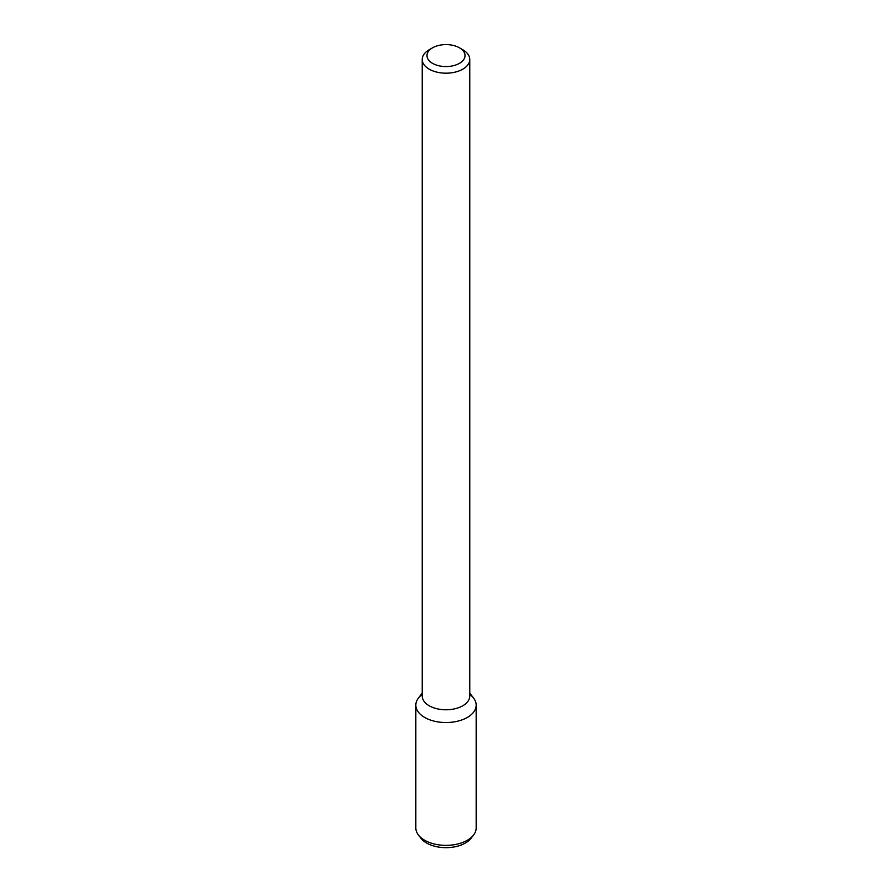 <?xml version="1.0" encoding="UTF-8"?>
<svg xmlns="http://www.w3.org/2000/svg" width="892" height="892" viewBox="0 0 892 892"><rect width="100%" height="100%" fill="white"/><g stroke="black" fill="none" stroke-linecap="round" stroke-linejoin="round"><path stroke-width="1.34" d="M459.447 63.343A19.011 10.983 180 0 1 432.553 63.343A19.011 10.983 180 0 1 432.553 47.811A19.011 10.983 180 0 1 459.447 47.811A19.011 10.983 180 0 1 459.447 63.343M459.447 47.811L462.803 49.751A23.772 13.726 180 0 1 469.772 59.463A23.772 13.726 180 0 1 462.803 69.163A23.772 13.726 180 0 1 436.902 72.141A23.772 13.726 180 0 1 422.228 59.463A23.772 13.726 180 0 1 429.197 49.751L432.553 47.811M469.772 59.463L469.772 696.061A23.772 13.726 180 0 1 462.803 705.762A23.772 13.726 180 0 1 436.902 708.739A23.772 13.726 180 0 1 422.228 696.061L422.228 59.463M469.772 693.129L473.541 698.012A30.172 17.416 180 0 1 467.33 717.436A30.172 17.416 180 0 1 428.885 719.465A30.172 17.416 180 0 1 418.459 698.012L422.228 693.129M469.772 694.389A30.172 17.416 180 0 1 476.172 705.126A30.172 17.416 180 0 1 467.33 717.436A30.172 17.416 180 0 1 434.449 721.215A30.172 17.416 180 0 1 415.828 705.126A30.172 17.416 180 0 1 422.228 694.389M476.172 705.126L476.172 827.943A30.172 17.416 180 0 1 473.541 835.057A30.172 17.416 180 0 1 467.33 840.264A30.172 17.416 180 0 1 418.459 835.057A30.172 17.416 180 0 1 415.828 827.943L415.828 705.126M473.541 835.057L471.043 838.29A27.429 15.833 180 0 1 465.39 843.029A27.429 15.833 180 0 1 420.957 838.29L418.459 835.057"/></g></svg>
